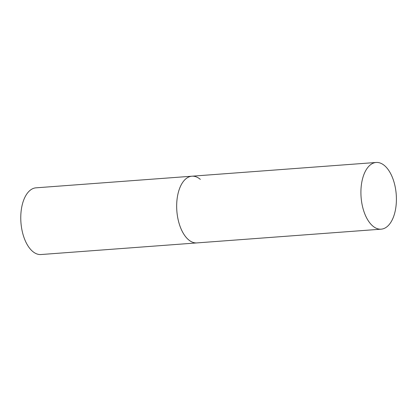 <?xml version="1.0" encoding="UTF-8"?>
<svg xmlns="http://www.w3.org/2000/svg" width="417" height="417" viewBox="0 0 417 417"><rect width="100%" height="100%" fill="white"/><g stroke="black" fill="none" stroke-linecap="round" stroke-linejoin="round"><path stroke-width="0.63" d="M177.678 195.302A33.449 17.629 85.7 0 0 196.902 242.913A33.449 17.629 -94.3 0 1 188.494 239.739A33.449 17.629 -94.3 0 1 176.751 202.891A33.449 17.629 -94.3 0 1 191.929 176.203A33.449 17.629 85.7 0 0 177.678 195.302M361.92 181.562A33.449 17.629 85.7 0 0 381.148 229.173A33.449 17.629 85.7 0 0 395.399 210.074A33.449 17.629 85.7 0 0 376.17 162.463A33.449 17.629 85.7 0 0 361.92 181.562M381.148 229.173L41.002 254.537A33.449 17.629 -94.3 0 1 32.594 251.362A33.449 17.629 -94.3 0 1 20.85 214.515A33.449 17.629 -94.3 0 1 36.029 187.827L191.929 176.203A33.449 17.629 -94.3 0 1 200.337 179.373M191.929 176.203L376.17 162.463"/></g></svg>
